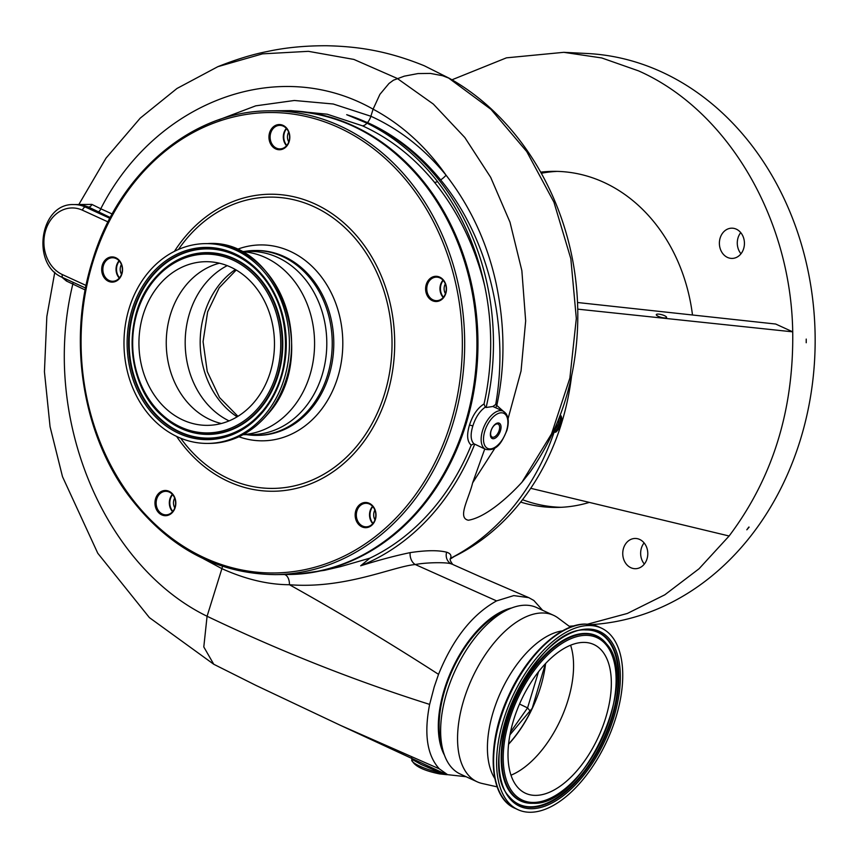 <?xml version="1.0" encoding="UTF-8"?>
<svg xmlns="http://www.w3.org/2000/svg" width="858" height="858" viewBox="0 0 858 858"><rect width="100%" height="100%" fill="white"/><g stroke="black" fill="none" stroke-linecap="round" stroke-linejoin="round"><path stroke-width="1.29" d="M530.587 812.258A99.903 52.145 -65.4 0 1 518.007 809.695A99.903 52.145 -65.4 0 1 507.582 708.268A99.903 52.145 -65.4 0 1 588.749 625.525A99.903 52.145 -65.4 0 1 601.329 628.088A99.903 52.145 -65.4 0 1 611.754 729.514A99.903 52.145 -65.4 0 1 530.587 812.258M494.787 778.442A85.532 44.648 -65.4 0 1 500.847 691.902A85.532 44.648 -65.4 0 1 562.505 630.866M497.125 786.85L482.196 783.493A91.581 47.801 -65.4 0 1 477.177 781.81A91.581 47.801 -65.4 0 1 467.631 688.835A91.581 47.801 -65.4 0 1 542.031 612.977A91.581 47.801 -65.4 0 1 553.571 615.325A91.581 47.801 -65.4 0 1 558.129 618.028L570.398 627.155M477.177 781.81L460.274 774.045A91.581 47.801 -65.4 0 1 450.718 681.07A91.581 47.801 -65.4 0 1 525.128 605.212A91.581 47.801 -65.4 0 1 536.658 607.561L553.571 615.325M442.213 747.382A85.703 44.734 -65.4 0 1 452.574 669.744A85.703 44.734 -65.4 0 1 504.665 611.271M508.537 744.304A84.02 43.855 114.6 0 0 545.591 663.545M570.602 645.237A81.842 42.718 -65.4 0 1 560.714 719.369A81.842 42.718 -65.4 0 1 510.96 775.203M583.494 642.406A81.842 42.718 -65.4 0 1 593.8 644.508A81.842 42.718 -65.4 0 1 602.337 727.584A81.842 42.718 -65.4 0 1 535.853 795.377A81.842 42.718 -65.4 0 1 525.536 793.275A81.842 42.718 -65.4 0 1 517.009 710.188A81.842 42.718 -65.4 0 1 583.494 642.406M172.608 494.616A11.765 9.738 -90.7 0 0 170.42 498.745A11.765 9.738 -90.7 0 0 172.801 511.389M174.678 498.101A8.569 7.1 -90.7 0 0 173.927 499.86A8.569 7.1 -90.7 0 0 174.796 507.861M372.801 506.606A11.765 9.738 -90.7 0 0 370.613 510.724A11.765 9.738 -90.7 0 0 372.994 523.369M374.871 510.081A8.569 7.1 -90.7 0 0 374.12 511.851A8.569 7.1 -90.7 0 0 374.989 519.841M443.243 280.437A11.765 9.738 -90.7 0 0 441.055 284.556A11.765 9.738 -90.7 0 0 443.447 297.2M445.313 283.912A8.569 7.1 -90.7 0 0 444.562 285.682A8.569 7.1 -90.7 0 0 445.431 293.683M286.583 128.679A11.765 9.738 -90.7 0 0 284.395 132.797A11.765 9.738 -90.7 0 0 286.786 145.442M288.653 132.153A8.569 7.1 -90.7 0 0 287.902 133.923A8.569 7.1 -90.7 0 0 288.771 141.913M119.326 261.046A11.765 9.738 -90.7 0 0 119.519 277.82M121.396 264.532A8.569 7.1 -90.7 0 0 121.514 274.292M110.296 217.535L88.428 207.003L80.974 204.483L73.863 204.569C39.661 203.014 30.695 265.133 62.881 277.627L85.553 288.031M500.439 430.791A8.441 4.408 114.6 0 0 498.166 422.962A8.441 4.408 114.6 0 0 490.969 430.909A8.441 4.408 114.6 0 0 493.243 438.738A8.441 4.408 114.6 0 0 500.439 430.791M499.12 430.534A7.143 3.732 114.6 0 0 498.101 424.088A7.143 3.732 114.6 0 0 491.119 430.63A7.143 3.732 114.6 0 0 492.138 437.076A7.143 3.732 114.6 0 0 499.12 430.534M286.068 574.495L306.628 573.23A231.907 192.031 -90.7 0 0 465.54 425.311A231.907 192.031 -90.7 0 0 283.333 110.693M306.628 573.23L306.724 573.23A231.907 192.031 -90.7 0 0 465.637 425.311A231.907 192.031 -90.7 0 0 465.722 425.075A231.907 192.031 -90.7 0 0 283.183 110.693A231.907 192.031 -90.7 0 0 282.668 110.693L290.873 110.596L327.241 114.221L362.473 125.826C389.95 138.352 413.974 157.218 434.545 182.4C458.333 211.947 475.053 246.482 484.706 285.993A231.907 192.031 89.3 0 1 484.041 403.946C477.574 408.011 472.726 415.036 469.487 425.032C466.548 434.888 467.117 441.591 471.203 445.141A231.907 192.031 89.3 0 1 369.905 558.161L340.733 566.57L324.506 570.334L297.705 574.109M571.61 375.718A231.907 192.031 89.3 0 1 561.336 423.938A231.907 192.031 89.3 0 1 454.386 556.413L454.579 556.177M555.78 432.164L561.1 423.938L560.918 415.669A10.671 5.566 114.6 0 1 555.78 432.164L554.129 432.185M503.163 411.164C508.301 414.296 509.555 420.699 506.917 430.384C502.37 440.776 497.704 451.683 485.639 449.345A21.01 10.961 -65.4 0 1 482.55 430.641A21.01 10.961 -65.4 0 1 482.625 430.394A21.01 10.961 -65.4 0 1 503.163 411.164L492.9 406.478L486.111 407.507A235.264 194.82 -90.7 0 0 346.686 114.693L367.524 122.565A10.082 5.062 114.3 0 0 370.881 116.248L373.091 109.17L379.901 94.369L388.985 83.483L393.457 80.191L404.3 76.158L417.953 73.573L430.405 73.423L442.546 75.708L449.356 78.335L424.313 65.776L448.305 77.799L490.969 109.352L526.737 151.566L553.925 202.145L570.838 258.719L576.319 318.479L569.884 378.056L551.533 433.891L521.921 482.271L530.019 472.125C556.724 434.062 572.265 390.68 576.63 341.999C578.978 315.251 577.799 288.738 573.09 262.473C558.15 180.545 510.167 112.108 449.184 78.228M469.487 425.032L472.855 425.911C475.6 417.299 479.751 411.046 485.296 407.132L486.111 407.507M511.872 607.914A86.969 45.399 114.6 0 0 444.476 688.985A86.969 45.399 114.6 0 0 444.369 755.019M466.098 776.715L447.576 774.667L439.328 768.854C427.08 755.448 423.852 733.955 429.633 704.397L434.212 686.958L438.535 674.345C452.949 638.835 472.308 614.36 496.589 600.9L513.77 595.602L528.785 597.651L533.826 600.461L542.61 610.295M740.733 232.615A15.122 12.527 -90.7 0 0 740.98 253.775M727.509 257.432A15.122 12.527 89.3 0 1 719.572 240.637A15.122 12.527 89.3 0 1 731.735 228.174A15.122 12.527 89.3 0 1 736.314 229.161A15.122 12.527 89.3 0 1 744.251 245.967A15.122 12.527 89.3 0 1 732.089 258.419A15.122 12.527 89.3 0 1 727.509 257.432M644.09 542.899A15.122 12.527 -90.7 0 0 644.347 564.06M630.866 567.717A15.122 12.527 89.3 0 1 622.929 550.922A15.122 12.527 89.3 0 1 635.092 538.459A15.122 12.527 89.3 0 1 639.671 539.446A15.122 12.527 89.3 0 1 647.608 556.241A15.122 12.527 89.3 0 1 635.446 568.704A15.122 12.527 89.3 0 1 630.866 567.717M451.951 79.805L506.445 57.84L563.77 52.327L601.758 57.958L638.534 70.871C727.23 110.038 790.99 217.975 792.717 331.842L577.745 309.148M591.666 624.603L594.036 624.42A285.853 236.711 -90.7 0 0 812.623 382.153A285.853 236.711 -90.7 0 0 661.657 71.954A285.853 236.711 -90.7 0 0 587.269 53.507L563.77 52.327M692.492 314.993A168.05 139.157 -90.7 0 0 603.817 182.336A168.05 139.157 -90.7 0 0 552.906 171.353A168.05 139.157 -90.7 0 0 540.701 172.147M557.142 171.386A168.05 139.157 -90.7 0 0 541.323 173.252M806.23 339.082L806.22 342.75L806.23 339.082M748.82 527.037L746.825 529.794L749.141 527.134M664.521 315.68A5.33 1.362 15.3 0 0 659.287 314.189A5.33 1.362 15.3 0 0 656.295 314.618A5.33 1.362 15.3 0 0 658.365 316.377A5.33 1.362 15.3 0 0 663.599 317.857A5.33 1.362 15.3 0 0 666.591 317.439A5.33 1.362 15.3 0 0 664.521 315.68M227.22 265.637A84.02 69.573 -90.7 0 0 205.577 283.237A84.02 69.573 -90.7 0 0 189.618 313.063A84.02 69.573 -90.7 0 0 229.065 420.892M221.321 423.509A81.842 67.771 89.3 0 1 169.241 366.881A81.842 67.771 89.3 0 1 186.132 285.028A81.842 67.771 89.3 0 1 219.412 263.202M254.601 401.683A81.842 67.771 89.3 0 1 207.679 425.354A81.842 67.771 89.3 0 1 144.273 375.01A81.842 67.771 89.3 0 1 158.816 285.36A81.842 67.771 89.3 0 1 205.738 261.69A81.842 67.771 89.3 0 1 269.133 312.022A81.842 67.771 89.3 0 1 254.601 401.683M148.241 272.522A99.903 82.722 89.3 0 1 205.523 243.618A99.903 82.722 89.3 0 1 282.915 305.073A99.903 82.722 89.3 0 1 265.165 414.521A99.903 82.722 89.3 0 1 207.893 443.414A99.903 82.722 89.3 0 1 130.491 381.971A99.903 82.722 89.3 0 1 148.241 272.522M241.109 251.608A91.581 75.836 89.3 0 1 309.255 309.824A91.581 75.836 89.3 0 1 292.331 408.226A91.581 75.836 89.3 0 1 243.275 434.588M240.926 251.523L249.882 251.415A91.581 75.836 89.3 0 1 320.828 307.743A91.581 75.836 89.3 0 1 304.558 408.086A91.581 75.836 89.3 0 1 252.048 434.577L243.093 434.684M246.482 434.641A92.428 76.534 -90.7 0 0 256.789 435.36A92.428 76.534 -90.7 0 0 327.348 375.815A92.428 76.534 -90.7 0 0 254.601 250.515A92.428 76.534 -90.7 0 0 244.316 251.48M102.349 265.036A12.602 10.435 89.3 0 1 115.787 257.743A12.602 10.435 89.3 0 1 121.89 274.002A12.602 10.435 89.3 0 1 108.451 281.295A12.602 10.435 89.3 0 1 102.349 265.036M121.707 273.702A11.765 9.738 -90.7 0 0 112.452 257.754A11.765 9.738 -90.7 0 0 103.475 265.326A11.765 9.738 -90.7 0 0 112.73 281.274A11.765 9.738 -90.7 0 0 121.707 273.702M119.283 278.089A11.765 9.738 89.3 0 1 116.656 265.176A11.765 9.738 89.3 0 1 119.08 260.778M269.616 132.668A12.602 10.435 89.3 0 1 283.054 125.365A12.602 10.435 89.3 0 1 289.157 141.634A12.602 10.435 89.3 0 1 275.718 148.927A12.602 10.435 89.3 0 1 269.616 132.668M288.974 141.323A11.765 9.738 -90.7 0 0 279.719 125.375A11.765 9.738 -90.7 0 0 270.731 132.958A11.765 9.738 -90.7 0 0 279.998 148.906A11.765 9.738 -90.7 0 0 288.974 141.323M286.551 145.721A11.765 9.738 89.3 0 1 283.923 132.797A11.765 9.738 89.3 0 1 286.347 128.41M426.276 284.427A12.602 10.435 89.3 0 1 439.714 277.123A12.602 10.435 89.3 0 1 445.817 293.393A12.602 10.435 89.3 0 1 432.368 300.686A12.602 10.435 89.3 0 1 426.276 284.427M445.634 293.082A11.765 9.738 -90.7 0 0 436.368 277.134A11.765 9.738 -90.7 0 0 427.391 284.717A11.765 9.738 -90.7 0 0 436.647 300.665A11.765 9.738 -90.7 0 0 445.634 293.082M443.211 297.479A11.765 9.738 89.3 0 1 440.583 284.556A11.765 9.738 89.3 0 1 443.007 280.169M355.823 510.585A12.602 10.435 89.3 0 1 369.262 503.292A12.602 10.435 89.3 0 1 375.364 519.562A12.602 10.435 89.3 0 1 361.926 526.855A12.602 10.435 89.3 0 1 355.823 510.585M375.193 519.251A11.765 9.738 -90.7 0 0 365.926 503.303A11.765 9.738 -90.7 0 0 356.949 510.885A11.765 9.738 -90.7 0 0 366.205 526.833A11.765 9.738 -90.7 0 0 375.193 519.251M372.769 523.648A11.765 9.738 89.3 0 1 370.141 510.724A11.765 9.738 89.3 0 1 372.565 506.338M155.63 498.605A12.602 10.435 89.3 0 1 169.069 491.312A12.602 10.435 89.3 0 1 175.171 507.571A12.602 10.435 89.3 0 1 161.733 514.875A12.602 10.435 89.3 0 1 155.63 498.605M174.989 507.271A11.765 9.738 -90.7 0 0 165.733 491.323A11.765 9.738 -90.7 0 0 156.757 498.906A11.765 9.738 -90.7 0 0 166.012 514.854A11.765 9.738 -90.7 0 0 174.989 507.271M172.576 511.668A11.765 9.738 89.3 0 1 169.948 498.745A11.765 9.738 89.3 0 1 172.361 494.347M492.9 406.478L495.699 404.461C509.534 326.651 488.899 238.17 440.658 179.901C419.766 154.343 395.388 135.242 367.524 122.565M484.706 285.993C476.233 246.289 460.521 211.486 437.559 181.596C417.514 155.931 393.994 136.465 366.999 123.177L346.686 114.693M485.296 407.132L484.041 403.946M485.639 449.345L474.699 444.144A235.264 194.82 -90.7 0 1 360.671 565.787C379.225 559.995 395.72 555.609 410.135 552.638C425.976 550.235 438.138 550.085 446.632 552.198C450.407 553.41 451.694 555.448 450.493 558.333A235.264 194.82 -90.7 0 0 556.939 423.498M484.77 448.949L472.629 482.861C468.768 499.024 457.099 518.018 468.393 520.227C485.027 517.513 507.057 498.541 521.921 482.271M360.671 565.787L369.905 558.161M474.699 444.144L473.884 443.768L471.203 445.141M530.716 488.309L729.118 536.003C772.586 478.228 793.779 410.167 792.717 331.842L775.707 324.034L577.531 302.509M520.656 502.08A168.05 139.157 -90.7 0 0 556.885 507.432A168.05 139.157 -90.7 0 0 589.317 502.402M729.118 536.003L699.066 568.747L664.811 594.808L627.359 613.449L587.805 624.12M574.152 625.868L569.208 626.265M522.511 499.699A168.05 139.157 -90.7 0 0 561.121 507.303M410.135 552.638A10.082 6.885 -99.6 0 0 415.304 564.543C393.468 566.28 345.484 589.167 289.457 584.727C268.039 584.663 245.527 579.3 221.9 568.661L203.582 558.805M284.363 574.517A10.082 5.824 -89 0 1 289.457 584.727C340.058 613.009 389.757 642.878 438.535 674.345M446.632 552.198A10.082 9.309 -73.6 0 0 451.737 564.114C448.552 562.054 426.287 562.301 415.304 564.543L496.589 600.9M450.278 559.041L454.386 556.413M452.799 564.489L479.708 576.479L452.799 564.489C450.364 561.282 449.581 559.277 450.439 558.451M472.855 425.911C470.27 434.373 470.613 440.326 473.884 443.768M555.223 428.925A7.143 3.732 114.6 0 0 558.74 419.036M554.44 431.274A8.441 4.408 114.6 0 0 559.534 424.485A8.441 4.408 114.6 0 0 559.491 417.095M560.027 415.68L560.918 415.669M440.658 179.901A10.082 3.668 140.9 0 0 446.074 175.204C470.699 207.046 487.408 243.254 496.214 283.826C504.965 325.965 505.19 366.345 496.911 404.955L495.72 407.797M506.274 413.888L495.699 404.461M218.651 119.873L255.716 105.845L294.369 100.483L333.226 104L370.881 116.248C399.56 129.301 424.624 148.949 446.074 175.204C425.868 146.45 401.544 124.442 373.091 109.17C276.48 54.408 154.526 103.099 100.772 208.773L91.87 204.408L79.086 204.504M112.194 214.007L100.772 208.773A3.357 1.748 -65.4 0 1 97.93 211.883M61.658 277.027L66.441 281.038L85.178 289.961M445.441 773.68L440.594 772.768L421.171 764.489L411.915 759.309L411.743 759.877A21.01 4.301 -162.7 0 0 440.594 772.768A1.684 0.815 -79.3 0 1 439.575 773.895C423.219 770.559 413.942 765.883 411.743 759.877M91.87 204.408A3.357 2.477 -59.6 0 1 88.428 207.003L85.317 207.035A37.806 31.306 -90.7 0 0 73.863 204.569M66.441 281.038A3.357 2.274 118.4 0 0 66.592 279.333M538.502 671.825L527.563 707.904L510.467 732.153M545.366 663.792L532.207 708.29A83.784 43.737 -65.4 0 1 508.558 744.068M532.207 708.29L509.931 734.823M519.519 704.032L527.563 707.904L530.287 711.196M533.644 802.445A89.404 46.664 -65.4 0 1 509.555 719.487A89.404 46.664 -65.4 0 1 585.692 635.338A89.404 46.664 -65.4 0 1 609.791 718.296A89.404 46.664 -65.4 0 1 533.644 802.445M606.499 643.897C641.076 679.976 583.258 805.984 533.365 803.292A90.648 47.319 -65.4 0 1 532.646 803.313A90.648 47.319 -65.4 0 1 508.215 719.197A90.648 47.319 -65.4 0 1 585.413 633.88A90.648 47.319 -65.4 0 1 606.499 643.897L606.156 643.468A90.894 47.447 -65.4 0 1 606.327 643.693M533.086 803.303A90.894 47.447 -65.4 0 1 532.807 803.313A90.894 47.447 -65.4 0 1 532.089 803.324A90.894 47.447 -65.4 0 1 507.593 718.983A90.894 47.447 -65.4 0 1 585.006 633.429A90.894 47.447 -65.4 0 1 606.156 643.468M585.617 629.954A94.627 49.389 -65.4 0 1 586.1 629.944A94.627 49.389 -65.4 0 1 611.593 717.749A94.627 49.389 -65.4 0 1 531.005 806.81A94.627 49.389 -65.4 0 1 509.169 796.567M586.647 629.922A94.884 49.528 -65.4 0 1 612.215 717.964A94.884 49.528 -65.4 0 1 531.413 807.271A94.884 49.528 -65.4 0 1 509.341 796.782C473.369 760.585 534.995 626.276 585.896 629.944A94.884 49.528 -65.4 0 1 586.647 629.922M531.692 808.719A96.117 50.172 -65.4 0 1 505.78 719.53A96.117 50.172 -65.4 0 1 587.655 629.053A96.117 50.172 -65.4 0 1 613.556 718.253A96.117 50.172 -65.4 0 1 531.692 808.719M515.025 808.322A99.903 52.145 -65.4 0 1 504.601 706.895A99.903 52.145 -65.4 0 1 585.767 624.152A99.903 52.145 -65.4 0 1 598.348 626.715L585.36 624.066C559.781 623.734 526.437 655.426 508.268 696.46C485.982 744.251 488.567 797.404 515.025 808.322L518.007 809.695M498.498 789.692A99.024 51.684 -65.4 0 1 508.73 695.516A99.024 51.684 -65.4 0 1 573.455 626.34M506.606 430.491A19.326 10.092 -65.4 0 1 490.218 448.906A19.326 10.092 -65.4 0 1 484.791 431.209A19.326 10.092 -65.4 0 1 501.19 412.795A19.326 10.092 -65.4 0 1 506.606 430.491M235.382 269.53A84.02 69.573 -90.7 0 0 204.612 312.88A84.02 69.573 -90.7 0 0 237.13 416.806M154.386 279.976A89.404 74.035 89.3 0 1 259.084 280.63A89.404 74.035 89.3 0 1 259.019 407.057A89.404 74.035 89.3 0 1 154.322 406.413A89.404 74.035 89.3 0 1 154.386 279.976M160.51 272.254A90.894 75.268 89.3 0 1 160.618 272.158L154.108 279.107A90.648 75.064 89.3 0 1 160.403 272.361A90.648 75.064 89.3 0 1 263.17 283.462A90.648 75.064 89.3 0 1 260.221 407.936A90.648 75.064 89.3 0 1 162.108 415.755A90.648 75.064 89.3 0 1 154.129 279.097C121.933 315.433 125.987 384.856 162.108 415.755L162.323 415.948A90.894 75.268 89.3 0 1 162.216 415.851M160.618 272.158A90.894 75.268 89.3 0 1 263.674 283.29A90.894 75.268 89.3 0 1 260.714 408.108A90.894 75.268 89.3 0 1 162.323 415.948M256.231 417.889A94.627 78.357 89.3 0 1 149.013 406.134A94.627 78.357 89.3 0 1 152.145 276.255A94.627 78.357 89.3 0 1 254.451 267.996M254.343 267.9C292.052 300.064 296.321 373.08 262.677 410.961A94.884 78.571 89.3 0 1 256.124 417.985A94.884 78.571 89.3 0 1 148.552 406.37A94.884 78.571 89.3 0 1 151.651 276.083A94.884 78.571 89.3 0 1 254.343 267.9A94.884 78.571 89.3 0 1 262.698 410.939M150.461 275.204A96.117 79.59 89.3 0 1 263.02 275.901A96.117 79.59 89.3 0 1 262.956 411.829A96.117 79.59 89.3 0 1 150.386 411.132A96.117 79.59 89.3 0 1 150.461 275.204M207.679 243.597A99.903 82.722 89.3 0 1 285.081 305.04A99.903 82.722 89.3 0 1 267.331 414.489A99.903 82.722 89.3 0 1 210.049 443.393C232.411 442.739 251.587 433.076 267.567 414.403C320.795 357.067 279.354 238.181 207.679 243.597L205.523 243.618M256.789 435.36L258.365 435.338A92.428 76.534 -90.7 0 0 328.914 375.793A92.428 76.534 -90.7 0 0 256.167 250.504L254.601 250.515M236.722 249.539A97.951 81.113 89.3 0 1 320.356 275.547A97.951 81.113 89.3 0 1 337.634 377.713A97.951 81.113 89.3 0 1 238.942 436.765M180.684 438.213A145.646 120.603 -90.7 0 0 384.341 394.562A145.646 120.603 -90.7 0 0 331.864 217.042A145.646 120.603 -90.7 0 0 178.453 249.474M174.421 251.362A148.52 122.984 89.3 0 1 331.617 213.363A148.52 122.984 89.3 0 1 386.851 395.581A148.52 122.984 89.3 0 1 291.774 489.382A148.52 122.984 89.3 0 1 176.609 436.411M275.397 574.624A231.907 192.031 -90.7 0 0 452.434 425.225A231.907 192.031 -90.7 0 0 269.905 110.843C192.46 110.553 118.747 172.812 92.567 260.339C67.761 337.72 81.446 430.598 126.92 493.296C166.506 546.771 215.991 573.884 275.397 574.624L287.644 574.485A231.907 192.031 -90.7 0 0 464.682 425.085A231.907 192.031 -90.7 0 0 282.153 110.703L269.905 110.843M93.232 260.853A230.223 190.637 -90.7 0 0 204.697 557.915A230.223 190.637 -90.7 0 0 450.193 424.646A230.223 190.637 -90.7 0 0 338.728 127.585A230.223 190.637 -90.7 0 0 93.232 260.853M222.447 566.323A10.082 5.448 -64.9 0 1 221.9 568.661L207.078 616.259C280.384 651.319 354.569 680.694 429.633 704.397M434.545 182.4A10.082 3.668 140.9 0 0 437.559 181.596M362.473 125.826A10.082 5.062 114.3 0 0 366.999 123.177M472.629 482.861L495.173 447.726M508.054 418.747L521.053 370.978L525.664 320.913L521.857 270.656L509.995 222.19L490.679 177.338L464.811 137.505L433.333 104.075L397.19 78.41L353.85 59.416L308.397 51.33L262.516 53.85L217.846 66.677C236.261 59.352 252.906 54.269 267.782 51.416C285.66 47.555 305.319 45.667 326.748 45.742C358.333 46.45 387.677 50.901 424.313 65.776M446.332 774.581A1.684 1.394 -90.7 0 0 446.836 774.688L340.572 725.407L439.328 768.854M73.005 282.271A3.357 1.759 114.7 0 1 72.791 284.255C40.326 417.546 104.215 566.183 207.078 616.259L203.796 646.943L213.76 664.264L255.963 685.403L340.572 725.407M109.888 218.307L85.317 207.035A3.357 1.759 -65.4 0 0 82.454 210.199A34.449 28.529 -90.7 0 0 45.721 230.148A34.449 28.529 -90.7 0 0 62.398 274.592L86.068 285.457M108.033 221.932L82.454 210.199M62.398 274.592A3.357 1.759 114.6 0 0 62.881 277.627M439.403 773.809A1.684 0.815 -79.3 0 0 439.575 773.895L446.836 774.688A1.684 1.394 -90.7 0 0 447.35 774.57M237.945 416.312L219.53 397.554L207.25 371.535L203.067 341.634L207.625 311.904L219.219 287.741L236.218 270.013M282.153 110.703C338.406 111.229 386.089 135.907 425.203 184.727C474.785 247.415 490.862 344.519 464.982 424.989C438.813 512.505 365.1 574.774 287.644 574.485M207.893 443.414L210.049 443.393M262.677 410.961L256.124 417.985M574.002 625.911L570.57 626.168M528.785 597.651L479.708 576.479M217.846 66.677L176.973 88.481L140.229 118.136L106.038 158.108L78.839 204.504M54.794 272.201L46.836 316.538L44.434 371.761L50.064 426.705L62.505 476.694L97.769 553.238L149.389 617.61L213.76 664.264M411.615 757.464L411.915 759.309M601.329 628.088L598.348 626.715M533.365 803.292L532.807 803.313"/></g></svg>
